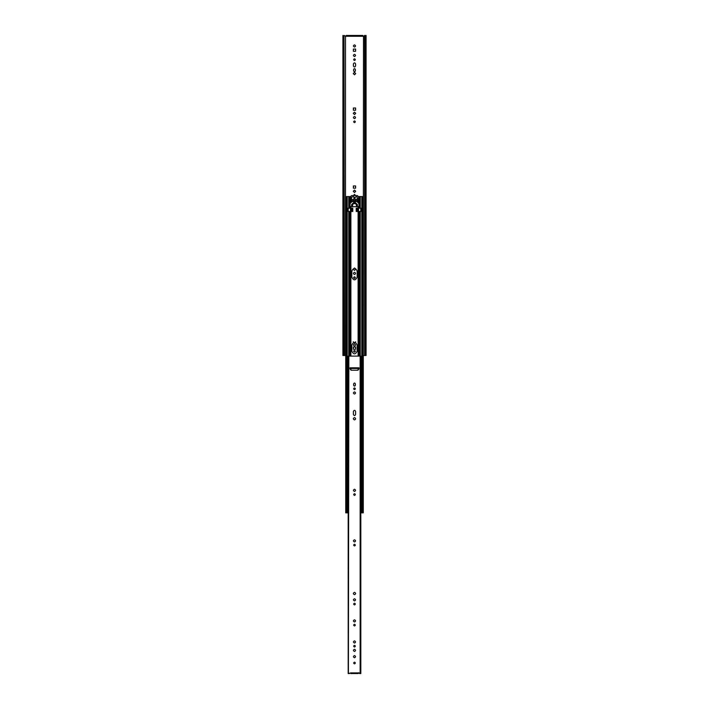 <?xml version="1.0" encoding="UTF-8"?>
<svg xmlns="http://www.w3.org/2000/svg" width="709" height="709" viewBox="0 0 709 709"><rect width="100%" height="100%" fill="white"/><g stroke="black" fill="none" stroke-linecap="round" stroke-linejoin="round"><path stroke-width="1.06" d="M350.831 672.885L348.411 673.55L348.855 356.104L360.145 356.104L360.145 673.55L358.781 672.717L358.169 673.55L350.831 673.55L350.831 672.885L358.169 672.885M349.927 673.222L349.351 673.55M359.649 673.55L359.073 673.222M355.59 414.49L355.59 411.406C354.863 409.988 354.137 409.988 353.41 411.406L353.41 414.49C354.137 415.899 354.863 415.899 355.59 414.49M355.36 385.271L355.36 383.844C354.784 382.736 354.216 382.736 353.64 383.844L353.64 385.271C354.216 386.387 354.784 386.387 355.36 385.271M348.801 673.55L349.324 673.55M359.676 673.55L360.199 673.55L359.676 673.55M360.819 356.104L360.819 673.55M350.689 367.811L350.024 367.811L350.024 368.91L351.354 370.231L357.646 370.231L358.976 368.91L358.976 367.811L358.311 367.811L358.311 368.476L350.689 368.476L350.689 367.811L358.311 367.811M354.5 663.863C355.608 663.296 355.608 662.72 354.5 662.144C353.392 662.72 353.392 663.296 354.5 663.863M354.5 495.414C355.608 494.838 355.608 494.262 354.5 493.686C353.392 494.262 353.392 494.838 354.5 495.414M354.5 491.434C355.909 490.708 355.909 489.972 354.5 489.245C353.091 489.972 353.091 490.708 354.5 491.434M354.5 394.08C355.909 393.344 355.909 392.618 354.5 391.891C353.091 392.618 353.091 393.344 354.5 394.08M354.5 419.923C356.015 419.143 356.015 418.354 354.5 417.574C352.985 418.354 352.985 419.143 354.5 419.923M354.5 594.683C356.015 593.894 356.015 593.105 354.5 592.325C352.985 593.105 352.985 593.894 354.5 594.683M354.5 389.631C355.608 389.055 355.608 388.488 354.5 387.912C353.392 388.488 353.392 389.055 354.5 389.631M354.5 541.968C355.909 541.242 355.909 540.515 354.5 539.779C353.091 540.515 353.091 541.242 354.5 541.968M354.5 545.948C355.608 545.372 355.608 544.804 354.5 544.228C353.392 544.804 353.392 545.372 354.5 545.948M354.5 604.91C355.608 604.334 355.608 603.758 354.5 603.182C353.392 603.758 353.392 604.334 354.5 604.91M354.5 600.931C355.909 600.204 355.909 599.468 354.5 598.742C353.091 599.468 353.091 600.204 354.5 600.931M354.5 625.967C355.608 625.391 355.608 624.815 354.5 624.239C353.392 624.815 353.392 625.391 354.5 625.967M354.5 621.988C355.909 621.252 355.909 620.526 354.5 619.799C353.091 620.526 353.091 621.252 354.5 621.988M354.5 643.045C355.909 642.31 355.909 641.583 354.5 640.856C353.091 641.583 353.091 642.31 354.5 643.045M354.5 647.025C355.608 646.448 355.608 645.872 354.5 645.296C353.392 645.872 353.392 646.448 354.5 647.025M354.5 651.465C355.909 650.738 355.909 650.002 354.5 649.276C353.091 650.002 353.091 650.738 354.5 651.465M354.5 657.766C355.909 657.039 355.909 656.304 354.5 655.577C353.091 656.304 353.091 657.039 354.5 657.766M348.181 356.104L348.181 673.55M357.646 370.231L358.976 368.91M351.611 204.617L353.605 202.623L355.395 202.623L357.389 204.617L357.389 206.691L356.397 206.691L356.397 204.617L355.395 203.616L353.605 203.616L352.603 204.617L352.603 206.691L351.611 206.691L351.611 204.617L352.603 204.617M352.603 206.691L356.397 206.691M355.696 199.708L357.566 198.617L356.902 196.579L354.996 197.235L354.996 199.256L355.696 199.708M356.662 199.583L357.451 198.777M351.434 197.235L351.434 198.617L352.338 199.583L353.888 199.415L354.004 197.235L353.339 196.579L351.434 197.235M351.549 198.777L352.338 199.583M353.41 199.672L353.888 199.415M352.045 200.771L352.116 201.569L356.955 201.498L356.884 200.7L352.045 200.771M357.389 206.691L358.355 206.691L359.171 205.442L358.559 202.73L357.62 202.375L357.62 199.894L358.559 199.539L358.559 196.739L357.398 195.578L351.602 195.578L350.441 196.739L350.441 199.539L351.38 199.894L351.38 202.375L350.441 202.73L349.829 205.442L350.645 206.691L351.611 206.691M350.033 204.201L349.829 205.442M351.602 195.578L350.441 196.739M358.559 196.739L357.398 195.578M359.171 205.442L358.967 204.201M355.112 199.415L355.59 199.672M362.423 512.855L362.06 196.579L363.114 196.579L362.583 196.579L363.017 512.855L361.918 512.855M361.918 196.579L361.998 512.855M360.261 211.495L356.219 211.495L356.219 208.18L360.801 208.18L360.801 211.495L360.261 211.495L360.261 356.104M361.82 512.855L360.261 512.855M361.82 196.579L358.648 196.579M349.954 211.495L352.781 211.495L352.781 208.18L348.199 208.18L348.199 211.495L349.954 211.495L349.954 356.104M351.354 199.787L351.38 201.312M351.354 201.134L352.346 201.134M356.654 201.134L357.646 201.134L357.646 199.787M351.85 351.265C353.614 354.686 355.386 354.686 357.15 351.265L357.15 344.964C355.386 341.543 353.614 341.543 351.85 344.964L351.85 351.265M351.85 277.254C353.614 280.675 355.386 280.675 357.15 277.254L357.15 270.953C355.386 267.532 353.614 267.532 351.85 270.953L351.85 277.254M350.352 196.579L347.18 196.579M348.739 512.855L347.18 512.855M347.002 196.579L347.082 512.855L345.886 512.855L346.417 512.19L346.94 512.19L346.577 512.855M346.417 512.19L346.417 196.579L346.94 196.579L346.94 512.19M346.417 196.579L345.886 196.579M355.989 200.718L356.654 200.718L356.654 201.551L355.989 201.551L355.989 200.718L353.011 200.718L353.011 201.551L355.989 201.551M353.011 201.551L352.346 201.551L352.346 200.718L353.011 200.718M363.114 512.855L362.237 512.855M346.001 512.855L346.763 512.855M364.834 35.45L363.504 36.274L362.786 35.618L363.611 36.256M363.504 36.274L363.274 355.51M345.389 36.256L346.214 35.618L345.496 36.274L345.496 355.51L344.14 355.51M354.5 352.16C355.608 351.584 355.608 351.017 354.5 350.441C353.392 351.017 353.392 351.584 354.5 352.16M354.5 278.477C355.608 277.901 355.608 277.334 354.5 276.758C353.392 277.334 353.392 277.901 354.5 278.477M354.057 200.434L354.943 200.434M355.342 199.521L354.996 198.99M354.004 198.99L353.658 199.521M354.5 118.651C355.909 117.916 355.909 117.189 354.5 116.462C353.091 117.189 353.091 117.916 354.5 118.651M353.392 108.025L353.392 110.241L355.608 110.241L355.608 108.025L353.392 108.025M353.277 113.343L354.5 114.566L355.723 113.343L354.5 112.119L353.277 113.343M353.277 269.198L354.5 270.413L355.723 269.198L354.5 267.975L353.277 269.198M354.5 274.498C355.909 273.771 355.909 273.045 354.5 272.309C353.091 273.045 353.091 273.771 354.5 274.498M354.5 122.63C355.608 122.054 355.608 121.478 354.5 120.902C353.392 121.478 353.392 122.054 354.5 122.63M355.608 347.038L353.392 347.038L353.392 349.262L355.608 349.262L355.608 347.038M353.277 341.782L354.5 343.005L355.723 341.782M354.5 346.063C355.909 345.327 355.909 344.601 354.5 343.874C353.091 344.601 353.091 345.327 354.5 346.063M353.277 73.585L354.5 74.8L355.723 73.585L354.5 72.362L353.277 73.585M353.64 70.918C354.216 72.026 354.784 72.026 355.36 70.918L355.36 69.491C354.784 68.374 354.216 68.374 353.64 69.491L353.64 70.918M355.608 49.063L353.392 49.063L353.392 51.287L355.608 51.287L355.608 49.063M355.59 195.578L354.5 194.39L353.41 195.578M353.392 185.944L353.392 188.169L355.608 188.169L355.608 185.944L353.392 185.944M353.277 191.27L354.5 192.485L355.723 191.27L354.5 190.047L353.277 191.27M354.5 60.522C355.608 59.946 355.608 59.37 354.5 58.794C353.392 59.37 353.392 59.946 354.5 60.522M354.5 56.543C355.909 55.807 355.909 55.08 354.5 54.354C353.091 55.08 353.091 55.807 354.5 56.543M353.41 65.937C354.137 67.355 354.863 67.355 355.59 65.937L355.59 63.916C354.863 62.507 354.137 62.507 353.41 63.916L353.41 65.937M354.5 47.06C355.909 46.324 355.909 45.598 354.5 44.871C353.091 45.598 353.091 46.324 354.5 47.06M346.214 35.45L347.871 35.45L347.871 36.283L346.214 36.283L346.214 35.45M362.786 36.283L361.129 36.283L361.129 35.45L362.786 35.45L362.786 36.283M347.871 36.283L361.129 36.283M361.129 35.45L347.871 35.45M345.496 36.274L344.166 35.45M365.445 355.51L364.612 355.51L364.612 35.45L365.002 355.51M364.86 355.51L363.504 355.51M343.998 355.51L343.998 35.45L344.388 355.51L343.555 355.51M365.445 35.45L365.153 355.51M343.998 35.45L343.847 355.51M357.389 204.617L356.397 204.617M355.395 202.623L355.395 203.616M353.605 202.623L353.605 203.616M360.261 196.579L360.261 208.18M359.959 196.579L359.959 208.18M359.959 211.495L359.959 356.104M359.046 211.495L359.046 356.104M358.107 211.495L358.107 356.104M358.107 368.476L358.107 370.151M350.893 211.495L350.893 356.104M350.893 368.476L350.893 370.151M349.041 211.495L349.041 356.104M348.739 211.495L348.739 356.104M350.893 199.725L350.893 202.544M350.893 206.691L350.893 208.18M358.107 199.725L358.107 202.544M358.107 206.691L358.107 208.18M349.954 196.579L349.954 204.272M349.954 205.672L349.954 208.18M349.041 196.579L349.041 208.18M348.739 196.579L348.739 208.18M362.06 512.19L362.583 512.19M358.488 208.18L358.488 211.495M357.451 208.18L357.451 211.495M357.07 208.18L357.07 211.495M359.046 196.579L359.046 204.272M359.046 205.672L359.046 208.18M350.512 208.18L350.512 211.495M351.549 208.18L351.549 211.495M351.93 208.18L351.93 211.495M345.549 36.283L363.451 36.283M360.73 673.55L360.73 356.104M348.27 673.55L348.27 356.104M361.785 512.855L361.785 196.579M347.215 512.855L347.215 196.579M345.726 512.855L345.726 196.579M363.274 512.855L363.274 196.579M342.926 355.51L342.926 35.45M366.074 355.51L366.074 35.45"/></g></svg>
